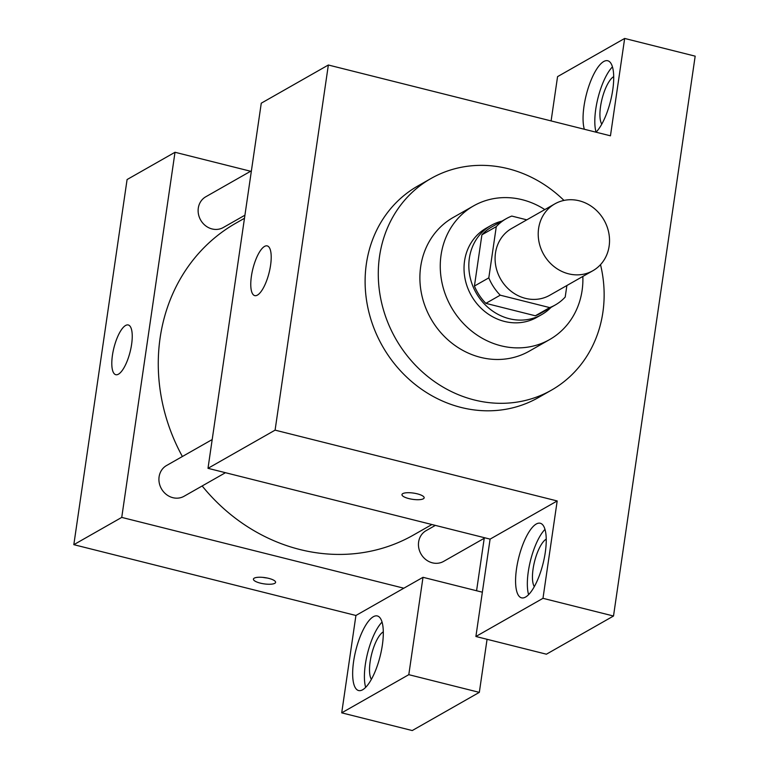 <?xml version="1.0" encoding="UTF-8"?>
<svg xmlns="http://www.w3.org/2000/svg" width="769" height="769" viewBox="0 0 769 769"><rect width="100%" height="100%" fill="white"/><g stroke="black" fill="none" stroke-linecap="round" stroke-linejoin="round"><path stroke-width="1.15" d="M579.201 200.786A38.45 34.711 -119.6 0 1 608.779 232.863A38.45 34.711 -119.6 0 1 592.889 270.717A38.45 34.711 -119.6 0 1 543.702 254.462A38.45 34.711 -119.6 0 1 554.853 203.872A38.45 34.711 -119.6 0 1 579.201 200.786M592.889 270.717L549.758 295.258A38.45 34.711 -119.6 0 1 500.571 279.003A38.45 34.711 -119.6 0 1 511.731 228.422L554.853 203.872M555.285 304.966L540.915 313.146A49.629 44.804 -119.6 0 1 535.339 315.78L485.854 303.361A49.629 44.804 -119.6 0 1 474.425 286.049L481.903 234.814L496.284 226.634L488.805 277.869A49.629 44.804 -119.6 0 0 500.235 295.181L549.71 307.6A49.629 44.804 -119.6 0 0 555.285 304.966A49.629 44.804 -119.6 0 0 565.205 297.045L566.888 285.51M526.794 219.838L511.779 216.07A49.629 44.804 -119.6 0 0 506.204 218.704A49.629 44.804 -119.6 0 0 496.284 226.634M481.903 234.814A49.629 44.804 -119.6 0 1 491.824 226.884L506.204 218.704M501.917 221.136A51.263 46.284 60.4 0 0 491.016 225.461A51.263 46.284 60.4 0 0 476.146 292.902A51.263 46.284 60.4 0 0 541.722 314.579A51.263 46.284 60.4 0 0 551.008 307.408M541.722 314.579L536.935 317.299A51.263 46.284 -119.6 0 1 471.349 295.632A51.263 46.284 -119.6 0 1 486.219 228.182L491.016 225.461M474.425 286.049L488.805 277.869M535.339 315.78L549.71 307.6M485.854 303.361L500.235 295.181M544.817 209.591A76.9 69.421 60.4 0 0 473.541 205.909A76.9 69.421 60.4 0 0 451.24 307.081A76.9 69.421 60.4 0 0 549.604 339.581A76.9 69.421 60.4 0 0 582.104 290.442A76.9 69.421 60.4 0 0 582.844 276.427M473.541 205.909L453.172 217.492A76.9 69.421 60.4 0 0 430.871 318.664A76.9 69.421 60.4 0 0 529.245 351.173L549.604 339.581M563.975 200.421A121.762 109.919 60.4 0 0 430.986 178.504A121.762 109.919 60.4 0 0 395.67 338.696A121.762 109.919 60.4 0 0 551.431 390.162A121.762 109.919 60.4 0 0 602.877 312.358A121.762 109.919 60.4 0 0 600.512 264.642M551.431 390.162L538.252 397.66A121.762 109.919 -119.6 0 1 382.501 346.194A121.762 109.919 -119.6 0 1 417.807 186.002L430.986 178.504M490.093 539.127L207.995 468.321L261.268 103.19L328.353 65.009L610.451 135.815L624.659 38.45L695.176 56.156L613.508 616.017L546.413 654.198L475.896 636.492L490.093 539.127L557.189 500.955L542.981 598.32L613.508 616.017M328.353 65.009L275.091 430.14L557.189 500.955M402.773 493.631A11.218 3.153 8.3 0 1 415.423 493.419A11.218 3.153 8.3 0 1 424.161 497.831A11.218 3.153 8.3 0 1 412.607 499.331A11.218 3.153 8.3 0 1 401.966 494.592A11.218 3.153 8.3 0 1 402.773 493.631M207.995 468.321L275.091 430.14M624.659 38.45L557.563 76.631L551.104 120.925M257.432 295.094A25.637 8.344 104.1 0 1 254.75 295.623A25.637 8.344 104.1 0 1 252.895 268.727A25.637 8.344 104.1 0 1 267.228 245.897A25.637 8.344 104.1 0 1 269.929 269.025A25.637 8.344 104.1 0 1 257.432 295.094M584.334 129.259A38.45 12.515 104.1 0 1 588.948 85.82A38.45 12.515 104.1 0 1 607.75 60.751A38.45 12.515 104.1 0 1 612.758 89.858A38.45 12.515 104.1 0 1 596.023 132.201M542.981 598.32L475.896 636.492M545.288 552.363A38.45 12.515 104.1 0 1 521.555 597.84A38.45 12.515 104.1 0 1 518.767 557.496A38.45 12.515 104.1 0 1 540.271 523.247A38.45 12.515 104.1 0 1 545.288 552.363M612.451 66.884A38.45 12.515 -75.9 0 0 597.994 97.942A38.45 12.515 -75.9 0 0 596.071 132.153M601.781 124.145A25.637 8.344 104.1 0 1 602.04 98.98A25.637 8.344 104.1 0 1 613.691 76.65A25.637 8.344 104.1 0 1 613.71 76.64M544.981 529.38A38.45 12.515 -75.9 0 0 530.523 560.447A38.45 12.515 -75.9 0 0 528.601 594.648M534.311 586.641A25.637 8.344 104.1 0 1 534.57 561.485A25.637 8.344 104.1 0 1 546.221 539.156A25.637 8.344 104.1 0 1 546.24 539.146M401.966 494.592A11.218 3.153 -171.7 0 0 412.607 499.321A11.218 3.153 -171.7 0 0 424.161 497.831M431.918 524.525L413.434 535.051A179.437 161.99 -119.6 0 1 202.16 485.96M182.388 456.517A179.437 161.99 -119.6 0 1 235.939 223.135L244.475 218.281M251.396 170.814L205.775 196.777A17.687 15.966 60.4 0 0 198.469 214.195A17.687 15.966 60.4 0 0 212.071 228.951A17.687 15.966 60.4 0 0 223.27 227.528L244.927 215.205M484.999 537.848L443.598 561.408A17.687 15.966 -119.6 0 1 420.97 553.93A17.687 15.966 -119.6 0 1 426.103 530.658L435.36 525.39M225.461 472.704L184.07 496.265A17.687 15.966 -119.6 0 1 161.442 488.786A17.687 15.966 -119.6 0 1 166.565 465.514L212.196 439.551M484.23 538.281L476.578 590.746M250.636 171.256L175.005 152.272L121.742 517.402L403.84 588.208L423.008 577.308L408.8 674.673L341.715 712.844L355.922 615.479L403.84 588.208M487.065 639.299L479.327 692.369L412.242 730.55L341.715 712.844M383.289 631.868A25.637 8.344 104.1 0 1 383.308 631.858A25.637 8.344 104.1 0 0 371.638 654.198A25.637 8.344 104.1 0 0 371.379 679.354M382.049 622.102A38.45 12.515 -75.9 0 0 367.592 653.16A38.45 12.515 -75.9 0 0 365.669 687.361M382.356 645.076A38.45 12.515 104.1 0 1 358.623 690.552A38.45 12.515 104.1 0 1 355.845 650.209A38.45 12.515 104.1 0 1 377.348 615.959A38.45 12.515 104.1 0 1 382.356 645.076M408.8 674.673L479.327 692.369M423.008 577.308L482.355 592.197M175.005 152.272L127.087 179.542L73.824 544.673L355.922 615.479M118.464 374.176A25.637 8.344 104.1 0 1 115.773 374.695A25.637 8.344 104.1 0 1 113.927 347.799A25.637 8.344 104.1 0 1 128.26 324.97A25.637 8.344 104.1 0 1 130.961 348.107A25.637 8.344 104.1 0 1 118.464 374.176M73.824 544.673L121.742 517.402M254.222 578.163A11.218 3.153 8.3 0 1 266.862 577.952A11.218 3.153 8.3 0 1 275.6 582.364A11.218 3.153 8.3 0 1 264.055 583.863A11.218 3.153 8.3 0 1 253.414 579.124A11.218 3.153 8.3 0 1 254.222 578.163M262.911 577.384A11.218 3.153 -171.7 0 0 266.997 577.98"/></g></svg>
